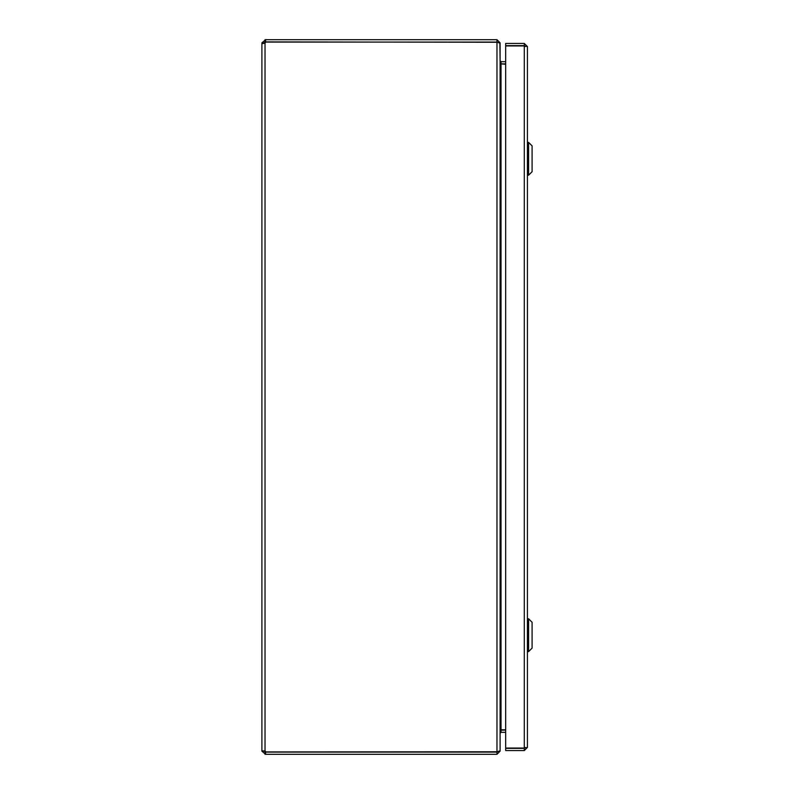 <?xml version="1.0" encoding="UTF-8"?>
<svg xmlns="http://www.w3.org/2000/svg" width="794" height="794" viewBox="0 0 794 794"><rect width="100%" height="100%" fill="white"/><g stroke="black" fill="none" stroke-linecap="round" stroke-linejoin="round"><path stroke-width="1.19" d="M505.679 64.225L500.597 63.857L505.679 63.897M499.892 42.836L500.101 60.761L501.024 61.694L505.679 61.694M500.101 61.088L501.024 64.225L501.024 729.775L505.679 729.775M505.679 730.103L500.597 730.143M496.965 42.231L500.101 43.164L500.101 750.836L496.965 751.769L496.965 42.082L265.672 42.082A2.025 2.025 0 0 1 265.027 43.084L265.027 750.916L261.901 750.916L265.027 750.916L264.104 751.164L265.613 752.097L265.613 754.3L496.965 754.3L500.101 751.164L500.101 733.239L501.024 732.306L505.679 732.306L501.947 732.326M501.024 729.775L500.101 732.912M497.689 751.739L496.965 752.097L496.965 754.3M500.101 42.836L496.965 39.7L265.613 39.7L265.613 41.903L497.689 42.261M496.965 41.903L496.965 39.7M265.027 750.916A2.025 2.025 0 0 1 265.672 751.918L496.965 751.769M265.027 39.7L265.027 41.903L264.104 42.836L265.027 43.084L262.814 43.561L261.901 42.836L265.613 39.7M264.104 43.084L261.901 43.084L261.901 751.164L264.104 751.164M265.613 754.3L261.901 751.164M265.027 752.097L265.027 754.3M265.613 752.097L496.965 752.097M264.144 43.382L265.027 43.084M264.104 42.836L261.901 42.836M265.613 41.903L265.027 41.903M527.414 46.558L527.414 747.442L524.278 748.047L505.679 748.047L505.679 45.953L524.278 45.953L527.414 46.558L524.278 43.422L505.679 43.422L505.679 45.625L524.278 45.625L524.278 43.422M525.211 46.558L524.278 45.625M525.211 747.442L524.278 748.375L505.679 748.375L505.679 750.578L524.278 750.578L527.414 747.442M524.278 748.375L524.278 750.578M516.13 45.953L519.405 45.953M528.586 618.784L532.099 622.307L532.099 648.093L528.586 651.616L528.586 618.784L527.414 618.784M528.586 142.384L532.099 145.907L532.099 171.693L528.586 175.216L528.586 142.384L527.414 142.384M501.024 61.694L501.024 63.897M501.024 732.306L501.024 730.103M524.278 748.047L524.278 45.953M519.405 45.814L517.767 45.734M528.586 651.616L527.414 651.616M528.586 175.216L527.414 175.216"/></g></svg>
